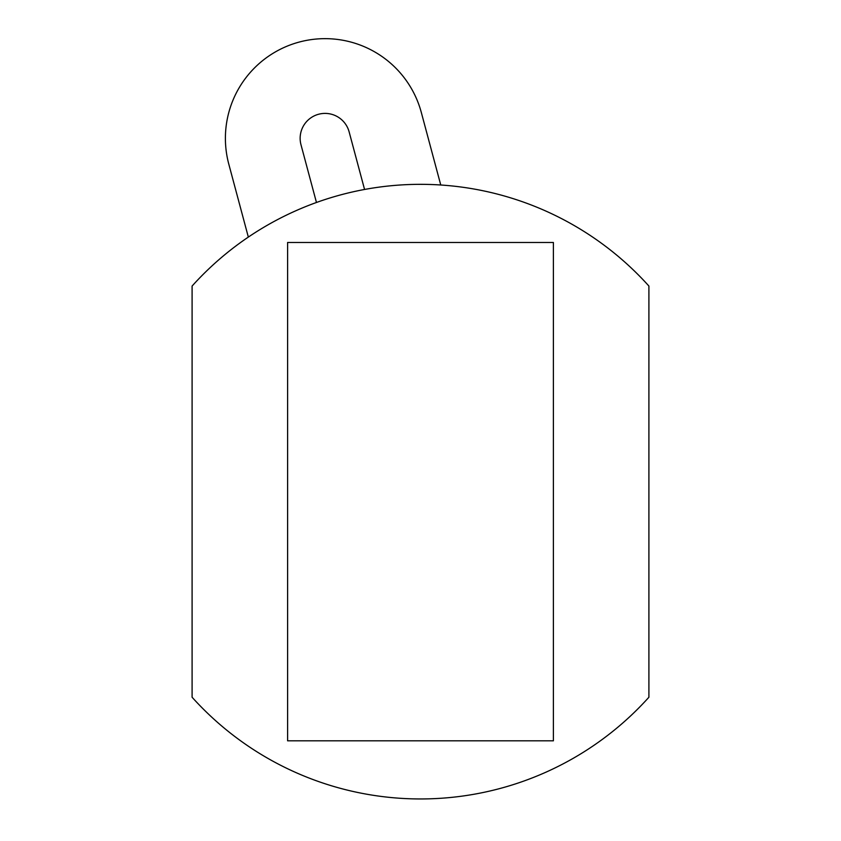 <?xml version="1.0" encoding="UTF-8"?>
<svg xmlns="http://www.w3.org/2000/svg" width="841" height="841" viewBox="0 0 841 841"><rect width="100%" height="100%" fill="white"/><g stroke="black" fill="none" stroke-linecap="round" stroke-linejoin="round"><path stroke-width="1.26" d="M287.611 242.471L287.611 740.816L553.389 740.816L287.611 740.816L287.611 242.471L553.389 242.471L553.389 740.816L553.389 242.471L287.611 242.471M192.095 286.045L192.095 697.242A307.312 307.312 0 0 0 648.905 697.242L648.905 286.045A307.312 307.312 0 0 0 192.095 286.045L192.095 697.242A307.312 307.312 0 0 0 648.905 697.242L648.905 286.045A307.312 307.312 0 0 0 192.095 286.045M248.337 237.088L228.794 164.121A99.669 99.669 0 0 1 299.27 42.05A99.669 99.669 0 0 1 421.33 112.526L440.758 184.999L421.33 112.526A99.669 99.669 0 0 0 299.27 42.05A99.669 99.669 0 0 0 228.794 164.121L248.337 237.088M364.563 189.467L349.131 131.869A24.915 24.915 0 0 0 318.613 114.25A24.915 24.915 0 0 0 300.994 144.768L316.458 202.481L300.994 144.768A24.915 24.915 0 0 1 318.613 114.25A24.915 24.915 0 0 1 349.131 131.869L364.563 189.467"/></g></svg>
